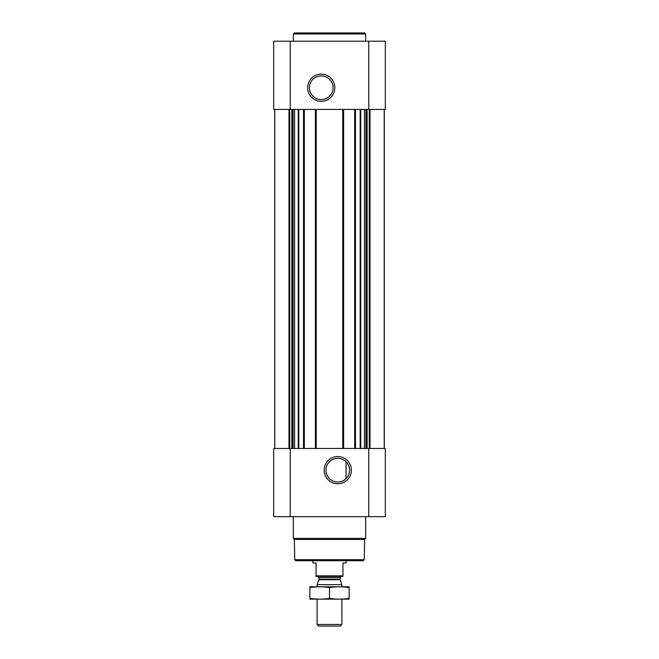 <?xml version="1.0" encoding="UTF-8"?>
<svg xmlns="http://www.w3.org/2000/svg" width="659" height="659" viewBox="0 0 659 659"><rect width="100%" height="100%" fill="white"/><g stroke="black" fill="none" stroke-linecap="round" stroke-linejoin="round"><path stroke-width="0.99" d="M343.668 459.924L345.415 461.152M337.77 458.351A11.829 11.829 0 0 1 348.018 476.095A11.829 11.829 0 0 1 327.523 476.095A11.829 11.829 0 0 1 337.77 458.351M346.041 478.64L346.041 461.72L346.041 478.64M274.721 109.435L274.721 448.474M384.279 109.435L384.279 448.474M273.683 516.689L273.683 448.474L385.317 448.474L385.317 516.689L273.683 516.689M337.77 456.58A13.6 13.6 0 0 1 349.55 476.976A13.6 13.6 0 0 1 325.991 476.976A13.6 13.6 0 0 1 337.77 456.58M354.666 109.435L354.666 448.474M343.611 109.435L343.611 448.474M315.389 109.435L315.389 448.474M304.334 109.435L304.334 448.474M273.683 109.435L273.683 41.22L385.317 41.22L385.317 109.435L273.683 109.435M321.23 74.129A13.6 13.6 0 0 1 333.009 94.534A13.6 13.6 0 0 1 309.45 94.534A13.6 13.6 0 0 1 321.23 74.129M364.27 559.689L294.73 559.689L295.759 560.727L363.241 560.727L364.27 559.689L364.625 539.449L365.679 538.395L365.679 516.689M294.73 559.689L294.375 539.449L364.625 539.449M294.375 539.449L293.321 538.395L365.679 538.395M293.321 538.395L293.321 516.689M293.321 41.22L293.321 33.98L365.679 33.98L365.679 41.22M293.321 33.98L294.359 32.95L364.641 32.95L365.679 33.98M321.23 75.9A11.829 11.829 0 0 1 331.477 93.644A11.829 11.829 0 0 1 310.982 93.644A11.829 11.829 0 0 1 321.23 75.9M342.935 575.851L316.065 575.851L316.065 576.436L342.935 576.436L342.935 563L346.041 563L346.041 560.727M316.065 575.851L316.065 563L312.959 563L312.959 560.727M341.906 624.468L317.094 624.468L318.684 626.05L340.316 626.05L341.906 624.468L341.906 599.179M317.094 586.774L317.094 584.648L341.906 584.648L341.906 586.774M317.094 624.468L317.094 599.179M317.72 576.436L318.956 577.679L318.956 579.319L317.094 584.648M309.862 599.146L349.138 599.146M349.138 598.331C349.138 599.402 349.138 599.402 349.138 598.331C342.589 599.402 336.049 599.402 329.5 598.331C322.951 599.402 316.411 599.402 309.862 598.331C309.862 599.402 309.862 599.402 309.862 598.331L309.862 587.614C309.862 586.543 309.862 586.543 309.862 587.614C316.411 586.543 322.951 586.543 329.5 587.614C336.049 586.543 342.589 586.543 349.138 587.614C349.138 586.543 349.138 586.543 349.138 587.614L349.138 598.331M329.5 598.331L329.5 587.614M309.862 586.798L349.138 586.798M370.029 109.435L370.029 448.474M384.23 109.435L384.23 448.474L384.238 109.435M298.832 109.435L298.832 448.474M303.502 109.435L303.502 448.474M316.221 109.435L316.221 448.474M342.779 109.435L342.779 448.474M355.498 109.435L355.498 448.474M360.168 109.435L360.168 448.474M274.77 109.435L274.77 448.474L274.762 109.435M288.971 109.435L288.971 448.474M368.776 516.689L368.776 448.474M290.224 516.689L290.224 448.474M369.246 109.435L369.246 448.474M367.121 109.435L367.121 448.474M366.404 109.435L366.404 448.474M365.91 109.435L365.91 448.474M364.452 109.435L364.452 448.474M360.753 109.435L360.753 448.474M298.247 109.435L298.247 448.474M294.548 109.435L294.548 448.474M293.09 109.435L293.09 448.474M292.596 109.435L292.596 448.474M291.879 109.435L291.879 448.474M289.754 109.435L289.754 448.474M368.776 109.435L368.776 41.22M290.224 109.435L290.224 41.22M318.882 579.739L340.118 579.739L341.906 584.648M318.956 579.319L340.044 579.319L340.118 579.739M318.956 577.679L340.044 577.679L341.28 576.436M340.044 579.319L340.044 577.679"/></g></svg>
